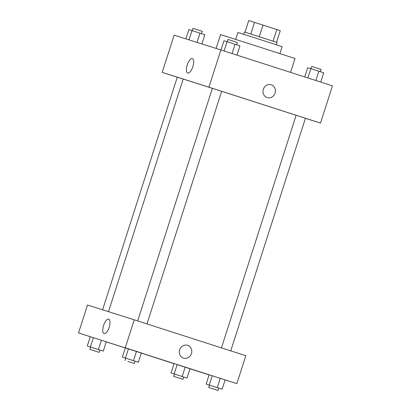 <?xml version="1.0" encoding="UTF-8"?>
<svg xmlns="http://www.w3.org/2000/svg" width="411" height="411" viewBox="0 0 411 411"><rect width="100%" height="100%" fill="white"/><g stroke="black" fill="none" stroke-linecap="round" stroke-linejoin="round"><path stroke-width="0.62" d="M245.002 32.171L248.732 20.55L262.978 25.092L280.281 30.671L276.546 42.302M243.749 34.319L244.488 32.017L260.78 37.216L277.055 42.472L276.32 44.773M250.797 34.021L254.532 22.389M273.089 41.177L276.819 29.546M259.243 36.723L262.978 25.092M235.698 39.405L237.923 32.474L260.035 39.533L282.126 46.664L279.901 53.594M216.114 48.447L220.563 34.596L257.805 46.489L295.006 58.501L290.551 72.377M177.259 77.222L162.191 72.372L174.146 35.151L220.887 49.957L332.463 85.863L320.513 123.089L305.419 118.306M263.302 89.279A6.72 6.201 -72.4 0 1 271.234 84.769A6.72 6.201 -72.4 0 1 275.113 93.05A6.72 6.201 -72.4 0 1 267.176 97.582A6.72 6.201 -72.4 0 1 263.302 89.279M162.191 72.372L208.932 87.183L220.887 49.957M208.932 87.183L320.513 123.089M267.176 97.582A6.72 6.201 107.6 0 0 275.113 93.05A6.72 6.201 107.6 0 0 271.234 84.769M192.369 58.573A7.609 2.934 107.8 0 1 192.374 58.578A7.609 2.934 107.8 0 1 192.841 66.716A7.609 2.934 107.8 0 1 187.714 73.06A7.609 2.934 107.8 0 1 187.246 64.928A7.609 2.934 107.8 0 1 192.369 58.573M183.183 79.087L177.269 77.196L102.591 309.791M230.751 350.876L305.435 118.26L221.663 91.314M146.984 323.919L221.668 91.304L217.018 89.804L212.364 88.319L137.68 320.924M212.359 88.329L183.193 79.056L108.509 311.666M90.266 336.701L78.537 332.931L87.502 305.013L134.243 319.82L245.819 355.726L236.854 383.643L225.11 379.923M190.021 368.806L209.107 374.853M101.378 340.236L90.271 336.686L106.259 341.813L101.378 340.236L98.393 349.54L103.274 351.117L99.93 350.059M106.259 341.813L103.274 351.117M136.473 351.354L125.365 347.804L141.353 352.931L136.473 351.354L133.483 360.658L138.363 362.235L122.375 357.108L133.483 360.658M141.353 352.931L138.363 362.235M220.239 378.31L209.132 374.76L225.12 379.887L220.239 378.31L217.255 387.614L222.135 389.196L218.791 388.133M225.12 379.887L222.135 389.196M174.033 363.663L141.292 353.121M125.309 347.978L106.249 341.844M78.537 332.931L236.854 383.643M177.156 364.629L185.15 367.193L177.156 364.629L174.166 373.933L187.041 378.079L174.392 374.02L173.648 376.342L182.952 379.332L173.648 376.342M190.031 368.77L185.15 367.193L190.031 368.77L187.041 378.079M103.593 325.486A7.609 2.934 107.8 0 1 108.72 319.131A7.609 2.934 107.8 0 1 109.182 327.274A7.609 2.934 107.8 0 1 104.06 333.619A7.609 2.934 107.8 0 1 103.593 325.486M125.278 347.737L134.243 319.82M183.522 358.135A6.72 6.201 107.6 0 0 191.454 353.619A6.72 6.201 107.6 0 0 187.601 345.332A6.72 6.201 -72.4 0 1 191.454 353.619A6.72 6.201 -72.4 0 1 183.522 358.14A6.72 6.201 -72.4 0 1 179.638 349.859A6.72 6.201 -72.4 0 1 187.58 345.327A6.72 6.201 -72.4 0 1 187.601 345.332A6.72 6.201 107.6 0 0 187.58 345.327M99.185 352.376L89.881 349.386L99.185 352.376L99.93 350.049L87.286 345.99L98.393 349.54M87.286 345.99L90.271 336.686M90.399 346.976L93.384 337.672M122.375 357.108L125.365 347.804M125.489 358.094L128.479 348.79M127.826 361.428L134.279 363.494L127.826 361.428M174.392 374.025L171.053 372.947L174.166 373.933M182.16 376.497L185.15 367.193M171.053 372.947L174.043 363.643M218.046 390.45L208.742 387.46L218.046 390.45L218.791 388.123L206.147 384.064L217.255 387.614M206.147 384.064L209.132 374.76M209.261 385.05L212.246 375.746M185.89 38.87L188.865 29.597L191.978 30.584L204.853 34.73L201.893 43.941M197.008 42.395L199.972 33.152M189.003 39.857L191.978 30.584M201.513 33.651L202.258 31.334L197.609 29.828L192.954 28.344L192.209 30.661M220.979 49.988L223.959 40.72L235.066 44.27L239.947 45.847L236.967 55.136M232.081 53.564L235.066 44.27M224.093 50.99L227.072 41.706M236.608 44.768L237.353 42.451L232.703 40.946L228.048 39.461L227.304 41.778M304.751 76.949L307.726 67.676L318.833 71.226L323.714 72.804L320.734 82.092M315.853 80.52L318.833 71.226M307.86 77.946L310.839 68.663M320.38 71.725L321.119 69.408L316.47 67.907L311.815 66.418L311.07 68.735M221.447 347.886L296.131 115.275M89.881 349.386L90.626 347.059M134.279 363.494L135.024 361.166M124.97 360.504L125.72 358.176M182.952 379.332L183.702 377.005M208.742 387.46L209.487 385.138"/></g></svg>
